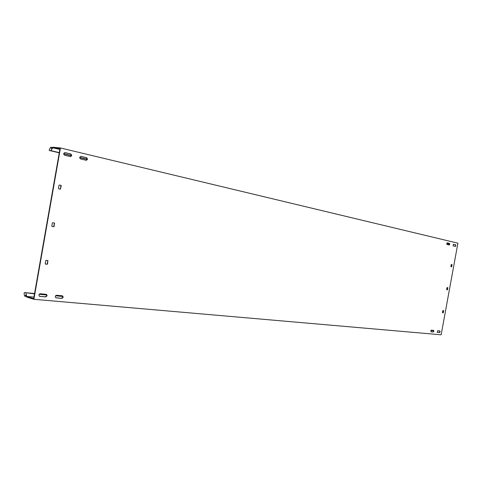 <?xml version="1.0" encoding="UTF-8"?>
<svg xmlns="http://www.w3.org/2000/svg" width="482" height="482" viewBox="0 0 482 482"><rect width="100%" height="100%" fill="white"/><g stroke="black" fill="none" stroke-linecap="round" stroke-linejoin="round"><path stroke-width="0.72" d="M64.781 152.589L70.559 153.951L71.45 155.523L70.378 156.602M71.776 155.559L70.541 156.632L64.606 155.252C63.317 154.132 63.431 153.24 64.943 152.589L70.884 153.987L71.776 155.559M433.414 330.357L433.577 331.152L432.987 331.923L430.86 331.73M433.872 331.224L433.282 331.99L430.962 331.779L431.294 330.158L433.613 330.375L433.872 331.224M439.68 330.935L439.837 331.73L439.259 332.49L437.18 332.303M440.138 331.797L439.554 332.562L437.282 332.351L437.608 330.742L439.879 330.959L440.138 331.797M447.121 242.82L449.17 243.302L449.453 244.217L448.977 244.928M449.754 244.266L449.188 244.983L446.935 244.452L447.218 242.82L449.471 243.35L449.754 244.266M62.377 295.815L63.256 297.207L61.919 298.388L55.972 297.828C54.888 296.725 55.105 295.876 56.617 295.279L62.377 295.815L62.943 297.111L61.606 298.292L55.822 297.768M46.254 294.315L46.826 295.629L45.453 296.828L39.458 296.285M47.14 295.725L45.76 296.924L39.608 296.346C38.5 295.219 38.717 294.357 40.277 293.761L46.417 294.351L47.14 295.725M80.777 156.361L86.362 157.68L87.218 159.223L86.176 160.283M87.543 159.259L86.338 160.319L80.596 158.982C79.355 157.879 79.464 157.005 80.934 156.367L86.682 157.716L87.543 159.259M453.291 244.278L455.291 244.748L455.568 245.651L455.104 246.362M455.864 245.7L455.315 246.41L453.104 245.892L453.381 244.272L455.592 244.796L455.864 245.7M52.484 147.6L50.809 147.203L49.465 149.197L49.242 150.474L50.869 150.643L52.803 147.781L60.021 148.504L33.668 298.635L26.721 296.46L33.933 297.105M52.719 147.908L52.755 147.203L60.443 147.962L33.879 299.298L26.486 296.978L25.986 294.942L24.678 296.213L24.1 293.839L24.323 292.568L34.505 293.851M60.443 147.962L457.9 243.187L441.157 334.797L33.879 299.298M52.803 147.781L59.852 149.462M47.14 264.287L45.453 264.076L45.224 263.666L45.754 260.66L46.151 260.322L47.802 260.533L47.537 263.949L47.14 264.287L45.344 264.022M46.826 264.202L47.537 263.949M48.061 260.949L47.748 260.87L47.224 263.871M47.748 260.87L47.628 260.509M59.274 185.04L61.003 185.371L61.262 185.817L60.34 189.137L58.714 188.811L58.449 188.372L58.979 185.353L59.37 185.04L61.003 185.371M60.111 189.089L60.732 188.823M61.262 185.817L60.943 185.769L60.413 188.775M60.943 185.769L60.684 185.323M443.163 312.824L442.458 312.505L442.795 310.667L443.579 310.529L443.326 312.607L442.488 312.716M442.862 312.764L443.326 312.607M443.663 310.776L443.362 310.709L443.03 312.547M451.327 264.455L452.056 264.829L451.556 266.877L450.863 266.498L451.2 264.66L451.977 264.576M451.291 266.823L451.718 266.673M452.056 264.829L451.423 266.618M447.356 289.857L446.663 289.513L446.995 287.67L447.778 287.561L447.519 289.646L446.712 289.748M447.061 289.803L447.519 289.646M447.856 287.808L447.224 289.592M53.737 226.733L52.098 226.474L51.833 226.04L52.363 223.027L52.755 222.708L54.4 222.979L54.129 226.413L53.737 226.733L52.008 226.444M53.418 226.667L54.129 226.413M54.659 223.407L54.339 223.341L53.815 226.347M54.339 223.341L54.159 222.937M446.651 243.531L449.134 244.109L449.465 243.784M449.134 244.109L446.633 243.651M50.809 147.203L51.598 148.914L52.538 147.522M50.869 150.643L59.298 152.619M63.702 153.65L71.463 155.475M79.723 157.415L87.23 159.174M49.242 150.474L59.262 152.824M63.678 153.854L71.42 155.674M79.699 157.614L87.188 159.367M430.842 330.501L433.318 330.73L430.98 330.309M433.318 330.73L433.559 331.248M26.335 296.364L24.678 296.213M26.721 296.46L25.889 293.056M39.187 294.285L46.796 294.984M55.557 295.797L62.919 296.478M24.323 292.568L34.565 293.52M39.506 293.978L46.627 294.641M55.87 295.496L62.756 296.135M61.919 298.388L61.606 298.292M45.76 296.924L45.453 296.828M455.592 244.796L455.291 244.748M86.682 157.716L86.362 157.68M39.813 296.388L39.506 296.291M56.165 297.87L55.852 297.774M449.471 243.35L449.17 243.302M70.884 153.987L70.559 153.951"/></g></svg>
